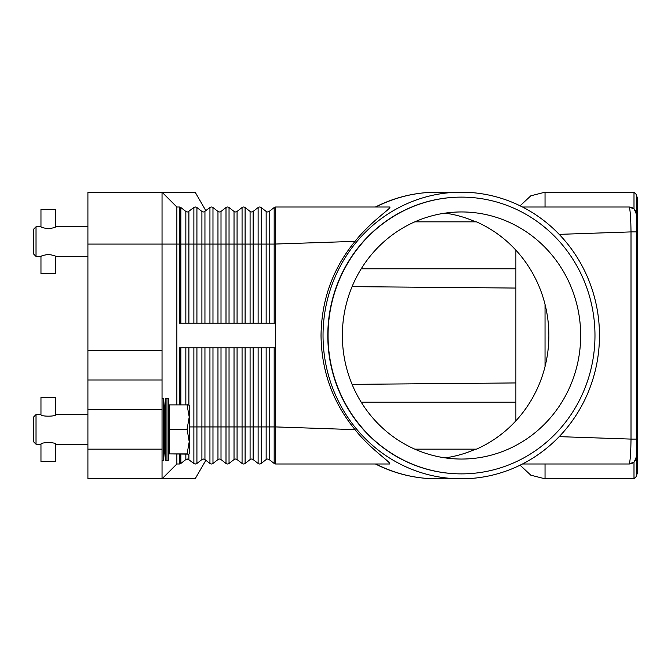 <?xml version="1.0" encoding="UTF-8"?>
<svg xmlns="http://www.w3.org/2000/svg" width="671" height="671" viewBox="0 0 671 671"><rect width="100%" height="100%" fill="white"/><g stroke="black" fill="none" stroke-linecap="round" stroke-linejoin="round"><path stroke-width="1.01" d="M179.333 404.688L179.333 347.855L275.706 347.855L275.706 207.012L389.574 207.012C392.98 207.431 371.809 220.231 355.034 241.359C332.799 268.509 321.468 299.887 321.032 335.5C321.468 371.113 332.799 402.491 355.034 429.641C370.878 449.838 392.334 463.091 389.574 463.988L275.706 463.988A2.474 2.474 0 0 1 274.179 463.468L269.197 459.568A2.474 2.474 0 0 0 266.152 459.568L261.162 463.468A2.474 2.474 0 0 1 258.125 463.468L253.135 459.568A2.474 2.474 0 0 0 250.09 459.568L245.1 463.468A2.474 2.474 0 0 1 242.063 463.468L237.073 459.568A2.474 2.474 0 0 0 234.028 459.568L229.037 463.468A2.474 2.474 0 0 1 226.001 463.468L221.011 459.568A2.474 2.474 0 0 0 217.966 459.568L212.975 463.468A2.474 2.474 0 0 1 209.939 463.468L204.94 459.568A2.474 2.474 0 0 0 203.43 459.048L204.949 459.568A2.474 2.474 0 0 0 201.904 459.568L203.43 459.048A2.474 2.474 0 0 0 201.904 459.568L196.922 463.468L195.395 463.988L196.922 463.468A2.474 2.474 0 0 1 193.877 463.468L187.989 459.132L193.877 463.468A2.474 2.474 0 0 0 196.922 463.468L196.855 463.51M186.739 211.868L187.368 211.952A2.474 2.474 0 0 1 185.842 211.432L187.368 211.952L185.842 211.432L180.86 207.532A2.474 2.474 0 0 0 179.333 207.012L179.333 244.076L180.86 244.076L180.86 207.532M202.801 211.868L203.43 211.952A2.474 2.474 0 0 1 201.904 211.432L196.922 207.532L195.395 207.012L196.855 207.49M205.854 210.719L195.152 192.183L87.909 192.183L87.909 244.076L162.038 244.076L162.038 192.183L176.867 207.012L162.038 192.183M196.922 323.145L196.922 207.532A2.474 2.474 0 0 0 193.877 207.532L187.989 211.868M275.706 207.012A2.474 2.474 0 0 0 274.179 207.532L269.197 211.432A2.474 2.474 0 0 1 266.152 211.432L261.162 207.532A2.474 2.474 0 0 0 258.125 207.532L253.135 211.432A2.474 2.474 0 0 1 250.09 211.432L245.1 207.532A2.474 2.474 0 0 0 242.063 207.532L237.073 211.432A2.474 2.474 0 0 1 234.028 211.432L229.037 207.532A2.474 2.474 0 0 0 226.001 207.532L221.011 211.432A2.474 2.474 0 0 1 217.966 211.432L212.975 207.532A2.474 2.474 0 0 0 209.939 207.532L204.076 211.868M212.975 323.145L212.975 244.076L188.886 244.076L188.886 211.432A2.474 2.474 0 0 1 187.368 211.952M275.706 323.145L179.333 323.145L179.333 244.076L176.867 244.076L176.867 207.012L179.333 207.012M176.867 404.688L176.867 244.076L162.038 244.076L162.038 350.329L87.909 350.329L87.909 409.629L162.038 409.629L162.038 350.329M204.949 323.145L204.949 211.432A2.474 2.474 0 0 1 203.43 211.952M437.098 192.183C415.424 192.258 394.858 197.199 375.425 207.004L375.877 207.012A143.317 138.226 -90 0 1 437.098 192.183L461.254 192.183A143.317 138.226 -90 0 1 599.48 335.5A143.317 138.226 -90 0 1 461.254 478.817A143.317 138.226 -90 0 1 323.036 335.5A143.317 138.226 -90 0 1 461.254 192.183M631.646 207.482A7.415 7.415 0 0 0 629.046 207.012L522.483 207.012M559.195 234.364L631.008 231.906C630.866 219.736 630.363 211.684 629.482 207.742L629.046 207.012L633.994 208.899L629.046 207.012A7.415 7.415 0 0 1 634.288 209.184L633.952 208.866M188.886 454.108L188.886 459.568A2.474 2.474 0 0 0 185.842 459.568L187.989 459.132L185.842 459.568L180.86 463.468A2.474 2.474 0 0 1 179.333 463.988L176.867 463.988L162.038 478.817L162.038 449.167L87.909 449.167L87.909 478.817L195.152 478.817L205.854 460.281M202.709 459.157L201.904 459.568L201.904 426.924L193.877 426.924L193.877 463.468M204.051 459.132L202.801 459.132M226.001 347.855L226.001 426.924L221.011 426.924L221.011 459.568A2.474 2.474 0 0 0 217.966 459.568L212.975 463.468A2.474 2.474 0 0 1 209.939 463.468L209.939 426.924L201.904 426.924L201.904 347.855M242.063 347.855L242.063 426.924L237.073 426.924L237.073 459.568A2.474 2.474 0 0 0 234.028 459.568L229.037 463.468A2.474 2.474 0 0 1 226.001 463.468L226.001 426.924L229.037 426.924L229.037 463.468M258.125 347.855L258.125 426.924L253.135 426.924L253.135 459.568A2.474 2.474 0 0 0 250.09 459.568L245.1 463.468A2.474 2.474 0 0 1 242.063 463.468L242.063 426.924L245.1 426.924L245.1 463.468M274.179 347.855L274.179 463.468A2.474 2.474 0 0 0 275.706 463.988L275.706 426.924L269.197 426.924L269.197 459.568A2.474 2.474 0 0 0 266.152 459.568L261.162 463.468L261.162 426.924L258.125 426.924L258.125 463.468A2.474 2.474 0 0 0 259.643 463.988M355.034 429.641L275.706 426.924L275.706 347.855M631.646 463.518A7.415 7.415 0 0 1 629.046 463.988L633.994 462.101L629.046 463.988L522.483 463.988M375.877 463.988L375.425 463.988C394.858 473.801 415.424 478.742 437.098 478.817A143.317 138.226 -90 0 1 375.877 463.988M629.046 463.988L629.482 463.258L629.046 463.988A7.415 7.415 0 0 0 634.288 461.816L636.469 456.565M633.952 462.134L634.288 461.816A7.415 7.415 0 0 0 636.46 456.574A7.415 7.415 0 0 1 635.882 459.459M636.469 214.435L634.288 209.184A7.415 7.415 0 0 1 636.46 214.426L636.46 231.906L631.008 231.906L631.008 439.094L636.46 439.094L636.46 456.926L634.288 461.816A7.415 7.415 0 0 0 634.657 461.43M633.994 462.101L633.994 478.817L636.46 476.343L636.46 214.074L634.288 209.184A7.415 7.415 0 0 1 634.657 209.57M635.882 211.541A7.415 7.415 0 0 1 636.46 214.426L636.46 194.657L633.994 192.183L633.994 208.899M636.46 473.877L637.45 473.877L637.45 197.123L636.46 197.123M629.482 463.258C630.363 459.35 630.866 451.298 631.008 439.094L559.195 436.636M461.388 473.877A138.377 133.454 -90 0 1 461.254 473.877A138.377 133.454 -90 0 1 327.8 335.5A138.377 133.454 -90 0 1 461.254 197.123A138.377 133.454 -90 0 1 461.388 197.123M594.976 335.5A138.377 133.454 -90 0 1 461.522 473.877A138.377 133.454 -90 0 1 328.06 335.5A138.377 133.454 -90 0 1 461.522 197.123A138.377 133.454 -90 0 1 594.976 335.5M342.361 335.5A123.548 119.161 -90 0 1 461.522 211.952A123.548 119.161 -90 0 1 580.675 335.5A123.548 119.161 -90 0 1 461.522 459.048A123.548 119.161 -90 0 1 342.361 335.5M414.821 449.167L476.418 449.167A123.548 119.161 90 0 0 548.87 335.5A123.548 119.161 90 0 0 476.418 221.833L414.821 221.833M445.2 213.118A123.548 119.161 -90 0 1 475.58 221.833L476.418 221.833M475.58 449.167A123.548 119.161 -90 0 1 445.2 457.882M515.882 420.834L515.882 250.166M355.034 241.359L274.179 244.076L274.179 207.532M176.867 463.988L176.867 454.108M162.038 449.167L162.038 409.629M87.909 449.167L87.909 409.629M162.038 379.979L87.909 379.979M87.909 350.329L87.909 244.076M165.401 460.281L164.512 444.219L164.512 414.569L165.401 398.507L165.401 460.281L168.564 460.281L168.564 398.507L166.978 398.507L166.978 460.281M162.038 398.507L163.649 398.507L163.649 460.281L164.512 444.219M187.083 453.906L169.453 453.906L187.083 454.108L189.222 441.753L187.083 429.197L189.222 417.043L189.222 453.604L188.937 454.108L187.083 454.108M169.453 453.906L169.453 429.599L187.083 429.599M187.083 429.197L169.453 429.599M169.453 429.197L169.453 404.89L187.083 404.89L169.453 404.89M187.083 404.688L189.222 405.183L189.222 417.043L187.083 404.89M36.024 444.219L33.55 441.753L33.55 417.043L36.024 414.569L36.024 444.219L40.965 444.219C40.512 442.097 56.238 442.097 55.785 444.219L87.909 444.219M55.785 414.569C56.238 416.699 40.512 416.699 40.965 414.569L40.965 397.274L55.785 397.274L55.785 414.569L87.909 414.569M40.965 444.219L40.965 461.522L55.785 461.522L55.785 444.219M36.024 256.431L33.55 253.957L33.55 229.247L36.024 226.781L36.024 256.431L40.965 256.431C41.401 255.802 43.875 255.139 48.379 254.443C52.875 255.139 55.349 255.802 55.785 256.431L55.785 273.726L40.965 273.726L40.965 256.431M48.379 228.761C43.875 228.065 41.401 227.402 40.965 226.781L40.965 209.478L55.785 209.478L55.785 226.781C55.349 227.402 52.875 228.065 48.379 228.761M188.886 323.145L188.886 244.076L185.842 244.076L185.842 211.432M185.842 323.145L185.842 244.076L180.86 244.076L180.86 323.145M193.877 323.145L193.877 207.532M201.904 323.145L201.904 211.432M209.939 323.145L209.939 207.532M229.037 323.145L229.037 244.076L221.011 244.076L221.011 211.432M221.011 323.145L221.011 244.076L217.966 244.076L217.966 211.432M217.966 323.145L217.966 244.076L212.975 244.076L212.975 207.532M226.001 323.145L226.001 207.532M245.1 323.145L245.1 244.076L237.073 244.076L237.073 211.432M237.073 323.145L237.073 244.076L234.028 244.076L234.028 211.432M234.028 323.145L234.028 244.076L229.037 244.076L229.037 207.532M242.063 323.145L242.063 207.532M261.162 323.145L261.162 244.076L253.135 244.076L253.135 211.432M253.135 323.145L253.135 244.076L250.09 244.076L250.09 211.432M250.09 323.145L250.09 244.076L245.1 244.076L245.1 207.532M258.125 323.145L258.125 207.532M274.179 323.145L274.179 244.076L269.197 244.076L269.197 211.432M269.197 323.145L269.197 244.076L266.152 244.076L266.152 211.432M266.152 323.145L266.152 244.076L261.162 244.076L261.162 207.532M180.86 454.108L180.86 463.468A2.474 2.474 0 0 1 179.333 463.988L179.333 454.108M188.886 459.568A2.474 2.474 0 0 0 185.842 459.568L185.842 454.108M196.922 347.855L196.922 463.468M193.877 347.855L193.877 426.924L189.222 426.924M188.886 347.855L188.886 404.688M185.842 347.855L185.842 404.688M180.86 347.855L180.86 404.688M204.949 347.855L204.949 459.568M209.939 347.855L209.939 426.924L212.975 426.924L212.975 463.468M221.011 347.855L221.011 426.924L217.966 426.924L217.966 459.568M217.966 347.855L217.966 426.924L212.975 426.924L212.975 347.855M237.073 347.855L237.073 426.924L234.028 426.924L234.028 459.568M234.028 347.855L234.028 426.924L229.037 426.924L229.037 347.855M253.135 347.855L253.135 426.924L250.09 426.924L250.09 459.568M250.09 347.855L250.09 426.924L245.1 426.924L245.1 347.855M269.197 347.855L269.197 426.924L266.152 426.924L266.152 459.568M266.152 347.855L266.152 426.924L261.162 426.924L261.162 347.855M545.037 366.601L545.037 304.399M361.224 268.786L515.882 268.786M361.224 402.214L515.882 402.214M520.084 465.188L530.82 475.185L545.037 478.817L545.037 463.988M545.037 207.012L545.037 192.183L530.82 195.815L520.084 205.812M461.254 478.817L437.098 478.817M352.082 286.634L515.882 288.06M352.082 384.366L515.882 382.94M633.994 478.817L545.037 478.817M633.994 192.183L545.037 192.183M169.453 444.219L168.564 460.281M162.038 460.281L163.649 460.281M36.024 414.569L40.965 414.569M164.512 414.569L163.649 398.507M169.453 414.569L168.564 398.507M165.401 398.507L166.978 398.507M55.785 256.431L87.909 256.431M36.024 226.781L40.965 226.781M55.785 226.781L87.909 226.781"/></g></svg>
